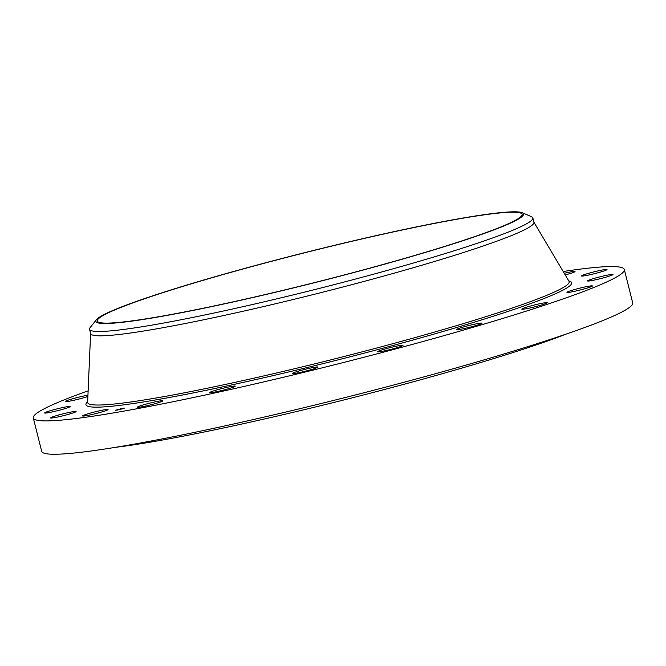 <?xml version="1.0" encoding="UTF-8"?>
<svg xmlns="http://www.w3.org/2000/svg" width="666" height="666" viewBox="0 0 666 666"><rect width="100%" height="100%" fill="white"/><g stroke="black" fill="none" stroke-linecap="round" stroke-linejoin="round"><path stroke-width="1" d="M95.862 413.578A13.137 0.941 165.9 0 1 82.584 415.942A13.137 0.941 165.9 0 1 94.805 411.904A13.137 0.941 165.9 0 1 108.075 409.54A13.137 0.941 165.9 0 1 95.862 413.578M563.178 271.512A304.695 21.787 165.9 0 1 624.117 269.039A304.695 21.787 165.9 0 1 624.325 269.514L632.7 302.855A304.695 21.787 165.9 0 1 345.979 397.336A304.695 21.787 165.9 0 1 41.883 451.789A304.695 21.787 165.9 0 1 41.675 451.315L33.3 417.965A304.695 21.787 165.9 0 1 88.128 390.834M624.325 269.514A304.695 21.787 165.9 0 1 337.604 363.994A304.695 21.787 165.9 0 1 33.508 418.448A304.695 21.787 165.9 0 1 33.3 417.965M566.042 334.124A266.608 19.064 165.9 0 1 342.99 400.174A266.608 19.064 165.9 0 1 115.193 447.369M597.702 270.97A13.137 0.941 165.9 0 1 607.009 269.555A13.137 0.941 165.9 0 1 590.834 274.55A13.137 0.941 165.9 0 1 581.526 275.957A13.137 0.941 165.9 0 1 597.702 270.97M50.308 412.329A13.137 0.941 165.9 0 1 44.622 412.962A13.137 0.941 165.9 0 1 51.249 410.439A13.137 0.941 165.9 0 1 64.427 407.192A13.137 0.941 165.9 0 1 70.113 406.56A13.137 0.941 165.9 0 1 63.486 409.082A13.137 0.941 165.9 0 1 50.308 412.329M607.317 275.15A13.137 0.941 165.9 0 1 613.003 274.525A13.137 0.941 165.9 0 1 606.376 277.039A13.137 0.941 165.9 0 1 593.198 280.294A13.137 0.941 165.9 0 1 587.512 280.927A13.137 0.941 165.9 0 1 594.139 278.405A13.137 0.941 165.9 0 1 607.317 275.15M87.887 396.453A13.137 0.941 165.9 0 1 67.957 401.431A13.137 0.941 165.9 0 1 65.201 401.531A13.137 0.941 165.9 0 1 73.651 398.493A13.137 0.941 165.9 0 1 87.937 395.229M589.668 286.055A13.137 0.941 165.9 0 1 592.415 285.947A13.137 0.941 165.9 0 1 583.974 288.986A13.137 0.941 165.9 0 1 569.68 292.249A13.137 0.941 165.9 0 1 566.933 292.349A13.137 0.941 165.9 0 1 575.374 289.31A13.137 0.941 165.9 0 1 589.668 286.055M546.486 302.597A13.137 0.941 165.9 0 1 547.285 302.722A13.137 0.941 165.9 0 1 536.904 306.285A13.137 0.941 165.9 0 1 522.585 309.24A13.137 0.941 165.9 0 1 521.794 309.124A13.137 0.941 165.9 0 1 532.167 305.561A13.137 0.941 165.9 0 1 546.486 302.597M482.001 323.176A13.137 0.941 165.9 0 1 482.009 323.193A13.137 0.941 165.9 0 1 469.638 327.264A13.137 0.941 165.9 0 1 456.526 329.62A13.137 0.941 165.9 0 1 456.518 329.595A13.137 0.941 165.9 0 1 468.881 325.524A13.137 0.941 165.9 0 1 482.001 323.176M402.514 345.762A13.137 0.941 165.9 0 1 388.619 349.933A13.137 0.941 165.9 0 1 377.497 351.765A13.137 0.941 165.9 0 1 377.963 351.373A13.137 0.941 165.9 0 1 391.858 347.202A13.137 0.941 165.9 0 1 402.98 345.363A13.137 0.941 165.9 0 1 402.514 345.762M315.817 368.148A13.137 0.941 165.9 0 1 301.623 372.086A13.137 0.941 165.9 0 1 292.457 373.468A13.137 0.941 165.9 0 1 294.588 372.377A13.137 0.941 165.9 0 1 308.774 368.44A13.137 0.941 165.9 0 1 317.948 367.066A13.137 0.941 165.9 0 1 315.817 368.148M230.386 388.145A13.137 0.941 165.9 0 1 217.033 391.6A13.137 0.941 165.9 0 1 209.732 392.565A13.137 0.941 165.9 0 1 214.56 390.584A13.137 0.941 165.9 0 1 227.922 387.129A13.137 0.941 165.9 0 1 235.223 386.163A13.137 0.941 165.9 0 1 230.386 388.145M154.595 403.804A13.137 0.941 165.9 0 1 137.412 407.201A13.137 0.941 165.9 0 1 145.721 404.204A13.137 0.941 165.9 0 1 162.904 400.799A13.137 0.941 165.9 0 1 154.595 403.804M564.244 273.293A13.137 0.941 165.9 0 1 575.041 271.537A13.137 0.941 165.9 0 1 565.226 274.95M59.923 416.516A13.137 0.941 165.9 0 1 50.616 417.923A13.137 0.941 165.9 0 1 66.791 412.937A13.137 0.941 165.9 0 1 76.099 411.521A13.137 0.941 165.9 0 1 59.923 416.516M97.452 321.353A218.997 15.659 165.9 0 1 97.303 321.004A218.997 15.659 165.9 0 1 303.38 253.105A218.997 15.659 165.9 0 1 521.953 213.961A218.997 15.659 165.9 0 1 522.102 214.302A218.997 15.659 165.9 0 1 316.025 282.209A218.997 15.659 165.9 0 1 97.452 321.353M201.715 308.666A220.496 15.768 -14.1 0 0 426.298 252.156A220.496 15.768 -14.1 0 0 522.261 212.745A220.496 15.768 -14.1 0 0 417.69 226.648A220.496 15.768 -14.1 0 0 96.42 319.713A220.496 15.768 -14.1 0 0 201.715 308.666M522.261 212.745L531.493 216.7A228.521 16.342 165.9 0 1 532.675 217.582A228.521 16.342 -14.1 0 1 532.833 217.94L533.924 222.294A228.521 16.342 165.9 0 1 318.889 293.148A228.521 16.342 165.9 0 1 90.809 333.991A228.521 16.342 165.9 0 1 90.659 333.633L89.56 329.279A228.521 16.342 -14.1 0 0 89.719 329.637A228.521 16.342 165.9 0 0 199.284 316.109A228.521 16.342 -14.1 0 0 423.21 260.165A228.521 16.342 -14.1 0 0 532.833 217.94M96.42 319.713L90.16 327.555A228.521 16.342 -14.1 0 0 89.56 329.279M123.118 408.708L115.609 410.323L123.118 408.708M124.717 408.083L123.601 408.191M117.291 409.732L116.051 410.164M123.085 408.708L123.734 408.333M116.284 410.139L115.851 410.331M117.857 409.548L123.776 408.275L117.857 409.548M121.195 408.857L118.173 409.64L121.195 408.857M122.677 408.616L119.364 409.44L122.686 408.633M122.602 408.649L121.978 408.816L122.602 408.649M121.079 409.074L121.736 408.866L121.079 409.074M123.127 408.225L123.585 408.125L123.127 408.225M122.627 408.782L123.085 408.691L122.627 408.782M116.866 410.189L117.324 410.09L116.866 410.189M119.647 409.607L120.096 409.507L119.647 409.607M117.724 409.565L117.274 409.665L117.724 409.565M120.713 408.749L120.255 408.849L120.713 408.774M568.989 281.302A248.218 17.749 165.9 0 1 569.014 281.335A248.218 17.749 165.9 0 1 338.137 358.008A248.218 17.749 165.9 0 1 87.845 403.022A248.218 17.749 165.9 0 1 87.637 402.247L87.612 402.406M568.764 280.927A250.408 17.907 165.9 0 1 571.511 282.342A250.408 17.907 165.9 0 1 338.902 359.657A250.408 17.907 165.9 0 1 86.114 405.136A250.408 17.907 165.9 0 1 87.654 401.773M90.618 333.283L87.637 402.247M569.08 281.443L533.791 221.969"/></g></svg>

